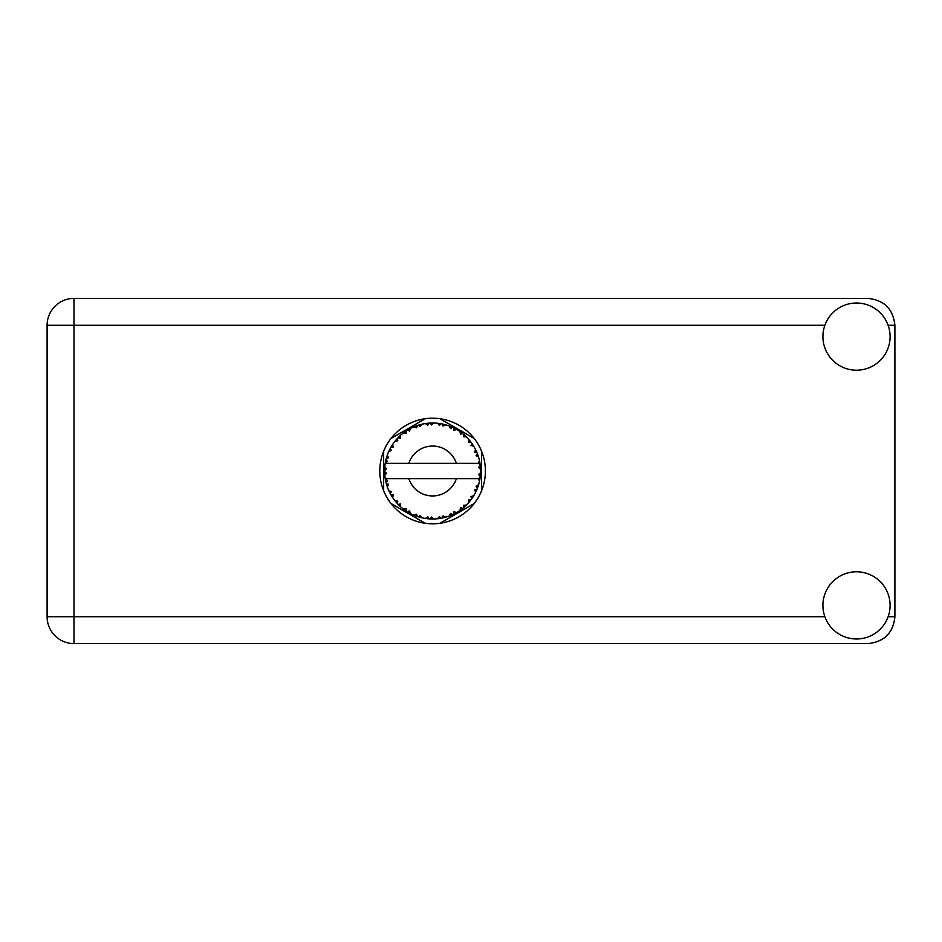 <?xml version="1.0" encoding="UTF-8"?>
<svg xmlns="http://www.w3.org/2000/svg" width="942" height="942" viewBox="0 0 942 942"><rect width="100%" height="100%" fill="white"/><g stroke="black" fill="none" stroke-linecap="round" stroke-linejoin="round"><path stroke-width="1.41" d="M474.203 438.489L439.961 418.719M481.562 490.77L481.562 451.23M439.961 523.281L474.203 503.511M391.012 503.511L425.242 523.281M383.653 451.23L383.653 490.77M425.242 418.719L391.012 438.489M445.531 517.217L445.743 517.158A47.995 47.995 0 0 0 449.098 516.075L452.584 514.638A47.995 47.995 0 0 0 453.491 514.214L456.811 512.436A47.995 47.995 0 0 0 459.79 510.552L462.805 508.303A47.995 47.995 0 0 0 463.582 507.656L466.361 505.124A47.995 47.995 0 0 0 468.775 502.545L471.141 499.613A47.995 47.995 0 0 0 471.73 498.801L473.779 495.657A47.995 47.995 0 0 0 475.486 492.56L477.041 489.133A47.995 47.995 0 0 0 477.406 488.203L478.618 484.635A47.995 47.995 0 0 0 479.502 481.221L480.161 477.512A47.995 47.995 0 0 0 480.279 476.522L480.561 472.766A47.995 47.995 0 0 0 480.561 469.234L480.561 468.975M480.444 474.898L480.538 473.426M480.526 473.673L480.561 472.919M385.702 460.791L385.478 461.898M385.678 460.932L385.302 462.887M389.717 449.44L389.223 450.464M389.694 449.499L388.799 451.371M396.429 439.455L395.84 440.138M405.449 431.424L404.671 431.966M404.695 431.954L403.612 432.755M420.544 424.548L418.248 425.195A47.995 47.995 0 0 0 417.294 425.513L416.458 425.808M416.093 425.937L415.257 426.243M414.61 426.502L413.773 426.856L416.611 427.786L417.294 425.513L413.856 426.879M430.871 423.04L430.094 423.076A47.995 47.995 0 0 0 429.093 423.135L428.999 423.135M427.821 423.241L426.455 423.405M426.385 423.405L425.702 423.5M442.858 424.112L442.092 423.947A47.995 47.995 0 0 0 441.103 423.759L441.009 423.747M440.138 423.594L438.725 423.394M439.784 423.547L437.571 423.264M455.61 428.881L453.491 427.786A47.995 47.995 0 0 0 452.584 427.362L452.501 427.327M451.925 427.067L450.994 426.667M462.239 433.249L461.439 432.637M461.121 432.39L460.508 431.954M472.178 443.847L471.73 443.199A47.995 47.995 0 0 0 471.141 442.387L471.082 442.304M470.364 441.374L469.493 440.303M476.546 451.701L476.087 450.676M475.922 450.347L475.604 449.687M479.973 463.276L479.772 462.133M479.678 461.674L479.525 460.921M480.561 472.766L478.548 474.497L480.279 476.522L480.444 474.933M480.408 475.251L480.502 474.12M478.618 484.635L476.087 486.225L477.441 488.109M477.771 487.25L478.218 485.931M473.779 495.657L470.941 496.564L471.777 498.73M472.448 497.765L473.072 496.811M472.919 497.035L473.602 495.963M456.811 512.436L453.891 511.871L453.573 514.167M455.398 513.237L456.505 512.625M447.438 516.652L448.863 516.157M433.532 518.983L433.85 518.983A47.995 47.995 0 0 0 437.371 518.759L441.103 518.241A47.995 47.995 0 0 0 442.092 518.053L442.187 518.029M443.329 517.782L444.023 517.617M428.292 518.807L429.093 518.865A47.995 47.995 0 0 0 430.094 518.924L430.977 518.971M431.236 518.971L433.485 518.983M413.856 515.121L417.294 516.487A47.995 47.995 0 0 0 418.248 516.805L418.342 516.828M419.531 517.182L420.791 517.523M409.699 513.178L410.335 513.52M391.907 496.446L392.555 497.458M386.585 484.647L387.103 486.26M384.642 472.766L384.713 474.156M479.549 480.973L478.089 478.677L456.352 478.677A24.963 24.963 0 0 1 408.852 478.677L385.231 478.677A47.995 47.995 0 0 0 385.243 478.76L385.278 478.995M385.82 481.715L385.996 482.445L387.551 480.655L385.243 478.76L385.996 482.445A47.995 47.995 0 0 0 386.244 483.423L387.362 487.014A47.995 47.995 0 0 0 388.657 490.299L388.763 490.535M389.093 491.265L390.306 493.679L391.366 491.547L388.928 490.912M395.546 501.509L396.17 502.239M396.252 502.345L395.746 501.733M389.67 492.454L390.306 493.679A47.995 47.995 0 0 0 390.789 494.562L390.8 494.597M391.46 495.716L391.825 496.304M416.541 516.228L417.294 516.487L416.611 514.214L413.773 515.144L415.54 515.863M420.144 515.356L418.248 516.805L421.886 517.782L420.144 515.356M421.828 517.711L421.886 517.782A47.995 47.995 0 0 0 425.348 518.441L425.607 518.489M425.348 518.441L429.093 518.865L427.856 516.828L425.348 518.441L426.361 518.583M433.85 518.983L431.566 517.064L430.094 518.924L433.791 518.924M439.737 518.465L441.103 518.241L439.408 516.569L437.63 518.736M445.743 517.158L443.058 515.875L442.128 518.041M451.324 515.192L452.584 514.638L450.523 513.449L449.346 515.981M461.721 509.151L462.805 508.303L460.52 507.656L460.002 510.411M466.361 505.124L463.382 505.289L463.676 507.573M470.293 500.708L471.141 499.613L468.763 499.566L468.939 502.357M476.499 490.405L477.041 489.133L474.721 489.675L475.604 492.325M387.362 487.014L388.469 484.247L386.279 483.54M390.789 494.562L392.767 497.765L393.155 494.809L390.989 494.927M392.779 497.682L392.767 497.765A47.995 47.995 0 0 0 394.839 500.614L397.277 503.487L397.771 501.168L394.839 500.614L397.277 503.487A47.995 47.995 0 0 0 397.96 504.217L397.983 504.241M397.96 504.217L400.668 506.831L400.315 503.864L398.254 504.523M400.656 506.749L400.668 506.831A47.995 47.995 0 0 0 403.388 509.08L406.461 511.259L406.367 508.88L403.388 509.08L406.461 511.259A47.995 47.995 0 0 0 407.309 511.789L407.662 512.012M409.499 510.87L407.309 511.789L410.582 513.649L409.499 510.87M410.559 513.567L410.582 513.649A47.995 47.995 0 0 0 413.773 515.144L414.009 515.25M399.479 505.724L400.185 506.396M408.451 512.472L409.063 512.825M415.587 515.875L416.388 516.169M391.177 446.755L390.789 447.438A47.995 47.995 0 0 0 390.306 448.321L388.657 451.701A47.995 47.995 0 0 0 387.362 454.986L386.244 458.577A47.995 47.995 0 0 0 385.996 459.555L385.243 463.24A47.995 47.995 0 0 0 385.231 463.323A47.995 47.995 0 0 0 384.795 466.737L384.607 470.494A47.995 47.995 0 0 0 384.607 471.506L384.607 471.624M384.642 469.116L384.607 470.494L386.585 468.716L384.772 466.997M385.996 482.445L385.396 479.643M385.478 480.114L385.667 481.032M385.243 478.76L385.808 481.645M384.795 466.82L384.736 467.456M384.725 467.597L384.795 466.737M386.62 457.247L386.244 458.577L388.469 457.753L387.268 455.222M384.854 475.192L386.585 473.284L384.607 471.506L384.795 475.263A47.995 47.995 0 0 0 385.231 478.677M386.244 483.423L386.479 484.282M388.74 490.335L390.306 493.679M385.302 463.181L387.551 461.344L385.961 459.672M387.327 455.057L387.127 455.657M386.915 456.293L386.703 456.976M386.667 457.106L386.879 456.423M398.525 437.206L397.96 437.783A47.995 47.995 0 0 0 397.277 438.513L394.839 441.386A47.995 47.995 0 0 0 392.767 444.235L391.236 446.673M391.413 446.367L390.789 447.438L393.155 447.191L392.767 444.235L392.261 445.001M384.607 471.506L384.725 474.391M387.362 454.986L387.009 455.999M388.74 451.665L391.366 450.453L390.247 448.427M392.767 444.235L392.367 444.836M392.202 445.083L391.519 446.178M413.773 426.856A47.995 47.995 0 0 0 410.582 428.351L407.309 430.211A47.995 47.995 0 0 0 406.461 430.741L403.388 432.92A47.995 47.995 0 0 0 400.668 435.169L398.631 437.1M398.937 436.794L397.96 437.783L400.315 438.136L400.48 435.345M384.854 466.808L384.607 470.494M394.922 441.362L397.771 440.832L397.194 438.607M395.357 440.726L395.864 440.114M407.804 429.905L409.499 431.13L410.359 428.469M387.386 455.068L386.244 458.577M479.949 478.877L480.161 477.512L478.489 478.677M480.385 466.455L480.561 469.234L480.279 465.478L478.548 467.503L480.561 469.234L480.526 468.339M480.361 466.231L480.279 465.478A47.995 47.995 0 0 0 480.161 464.488L480.137 464.359M478.171 463.323L480.161 464.488L480.031 463.605M400.668 435.169L399.879 435.887M403.388 432.92L406.367 433.12L406.355 430.812M408.498 429.493L407.862 429.87M409.37 428.999L408.557 429.458M425.348 423.559L427.856 425.172L429.093 423.135L425.348 423.559A47.995 47.995 0 0 0 421.886 424.218L421.627 424.277M385.231 463.323L456.352 463.323A24.963 24.963 0 0 0 408.852 463.323M456.352 463.323L478.089 463.323L479.502 460.779A47.995 47.995 0 0 0 478.618 457.365L478.548 457.117M478.03 455.504L477.406 453.797L476.087 455.775L478.43 456.717M478.548 457.317L477.406 453.797A47.995 47.995 0 0 0 477.041 452.867L477.029 452.831M477.041 452.867L475.486 449.44L474.721 452.325L476.887 452.478M475.463 449.522L475.486 449.44A47.995 47.995 0 0 0 473.779 446.343L473.649 446.131M472.06 443.67L470.941 445.436L473.779 446.343L473.225 445.436M470.882 442.057L468.775 439.455L468.763 442.434L471.059 442.281M468.775 439.455A47.995 47.995 0 0 0 466.361 436.876L466.172 436.699M463.382 436.711L466.361 436.876L463.582 434.344L463.382 436.711M464.182 434.863L463.582 434.344A47.995 47.995 0 0 0 462.805 433.697L462.71 433.626M459.979 431.577L460.52 434.344L462.487 433.438M459.79 431.448A47.995 47.995 0 0 0 456.811 429.564L456.587 429.434M456.811 429.564L453.491 427.786L453.891 430.129L456.811 429.564L455.881 429.034M449.287 425.996L450.523 428.551L452.466 427.303M449.098 425.925A47.995 47.995 0 0 0 445.743 424.842L445.495 424.771M444.412 424.477L442.092 423.947L443.058 426.125L445.743 424.842L444.718 424.559M437.7 423.276L439.408 425.431L440.974 423.735M437.371 423.241A47.995 47.995 0 0 0 433.85 423.017L433.603 423.017M432.472 423.005L430.094 423.076L431.566 424.936L433.85 423.017L432.943 423.005M418.978 424.983L418.248 425.195L420.144 426.644L421.886 424.218L420.897 424.453M392.779 444.318L390.789 447.438M400.656 435.251L397.96 437.783M409.582 428.881L408.698 429.375M420.791 424.477L419.037 424.96M418.248 425.195L421.227 424.371M433.85 423.017L430.977 423.029M410.559 428.433L407.309 430.211M426.208 423.429L428.963 423.146M433.767 423.017L433.179 423.005M445.743 424.842L443.046 424.159M421.886 424.218L419.579 424.807M432.719 423.005L431.542 423.017M433.791 423.076L430.094 423.076M437.606 423.264L440.691 423.688M444.648 424.536L443.67 424.3M449.887 426.22L451.359 426.82M466.361 436.876L464.312 434.968M445.672 424.877L442.092 423.947M449.146 426.008L452.207 427.185M455.822 428.999L454.939 428.516M464.63 435.251L463.582 434.344M465.372 435.922L464.747 435.357M473.779 446.343L472.272 443.988M456.729 429.576L453.491 427.786M465.536 436.087L464.795 435.404M472.507 444.33L472.095 443.729M472.672 444.577L473.19 445.378M462.805 433.697L459.814 431.53M469.822 440.691L469.293 440.055M476.522 451.642L476.252 451.053M477.888 455.092L477.453 453.914M473.696 446.32L471.73 443.199M478.041 455.551L478.3 456.34M480.491 467.856L480.432 466.926M480.161 464.488L479.502 460.779M480.161 477.512L479.643 480.561M480.502 469.175L480.279 465.478M479.502 481.221L479.713 480.173M475.863 491.795L475.486 492.56M476.087 491.324L476.428 490.558M477.971 486.661L478.43 485.271M475.981 491.536L476.405 490.617M468.833 502.486L469.375 501.851M475.463 492.478L477.041 489.133M468.775 502.545L469.469 501.733M462.805 508.303L459.79 510.552M460.921 509.752L461.662 509.198M408.852 478.677L456.352 478.677M468.775 502.463L471.141 499.613M465.183 506.243L465.89 505.583M454.291 513.814L453.608 514.155M449.181 516.039L450.099 515.698M449.098 516.075L449.946 515.757M443.388 517.77L444.071 517.605M444.848 517.405L444.224 517.57M437.453 518.748L438.289 518.653M438.748 518.606L437.371 518.759M449.146 515.992L452.584 514.638M445.672 517.123L442.964 517.865M431.624 518.983L432.284 518.995M425.431 518.453L426.055 518.547M426.714 518.63L427.55 518.724M437.429 518.689L441.103 518.241M426.856 518.653L427.48 518.724M414.574 515.474L413.773 515.144M425.419 518.394L429.093 518.865M414.833 515.58L415.775 515.945M405.319 510.482L405.92 510.894M396.358 502.463L397.277 503.487M856.502 638.982A33.594 33.594 0 0 0 890.096 605.388A33.594 33.594 0 0 0 856.502 571.794A33.594 33.594 0 0 0 822.908 605.388A33.594 33.594 0 0 0 856.502 638.982M856.502 370.206A33.594 33.594 0 0 0 890.096 336.612A33.594 33.594 0 0 0 856.502 303.018A33.594 33.594 0 0 0 822.908 336.612A33.594 33.594 0 0 0 856.502 370.206M432.602 418.201A52.799 52.799 0 0 0 379.803 471A52.799 52.799 0 0 0 432.602 523.799A52.799 52.799 0 0 0 485.401 471A52.799 52.799 0 0 0 432.602 418.201M73.982 643.598A26.882 26.882 0 0 1 47.1 616.716L47.1 325.284A26.882 26.882 0 0 1 73.982 298.402L868.018 298.402C884.232 300.121 893.193 309.07 894.9 325.284L894.9 616.716C893.193 632.93 884.232 641.879 868.018 643.598L73.982 643.598L73.982 616.716L824.874 616.716M888.129 616.716L894.9 616.716M894.9 325.284L888.129 325.284M824.874 325.284L73.982 325.284L73.982 616.716L47.1 616.716M47.1 325.284L73.982 325.284L73.982 298.402"/></g></svg>
